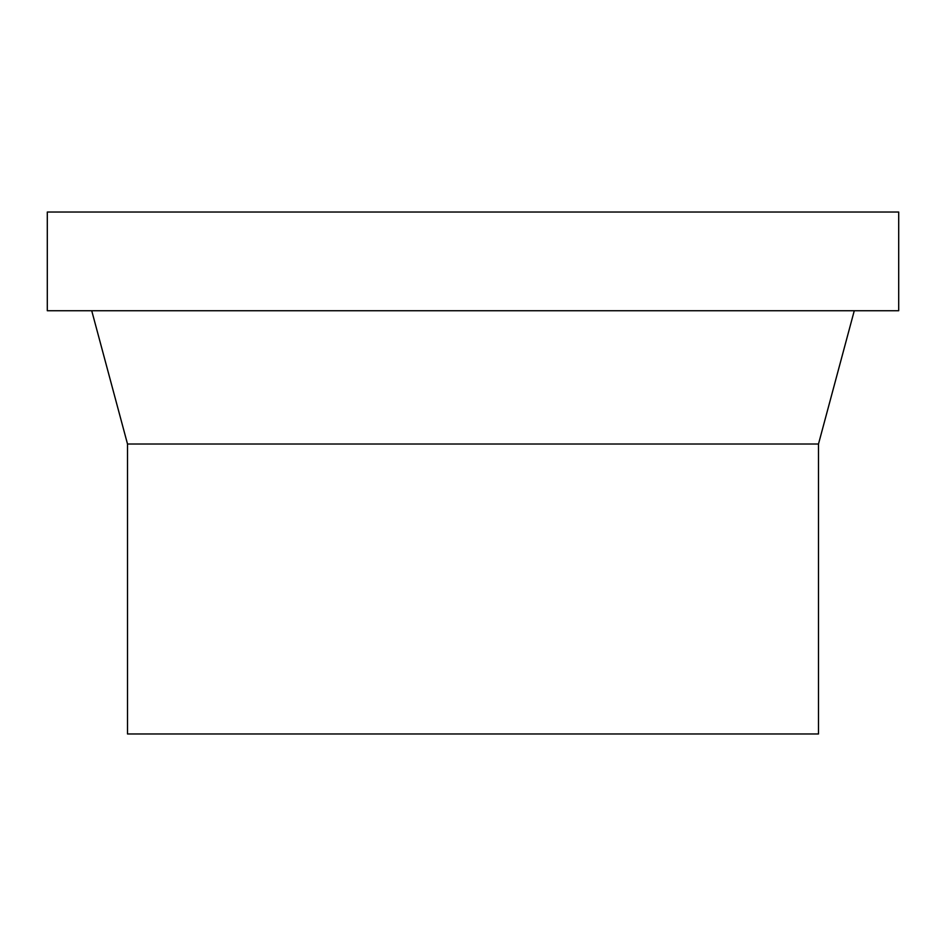 <?xml version="1.0" encoding="UTF-8"?>
<svg xmlns="http://www.w3.org/2000/svg" width="946" height="946" viewBox="0 0 946 946"><rect width="100%" height="100%" fill="white"/><g stroke="black" fill="none" stroke-linecap="round" stroke-linejoin="round"><path stroke-width="1.42" d="M127.509 444.005L127.509 733.978L818.491 733.978L818.491 444.005L127.509 444.005L818.491 444.005L854.273 310.737L818.491 444.005L818.491 733.978L127.509 733.978L127.509 444.005L91.727 310.737L127.509 444.005M47.3 212.022L47.3 310.737L898.7 310.737L898.7 212.022L47.3 212.022L898.7 212.022L898.7 310.737L47.3 310.737L47.3 212.022"/></g></svg>

